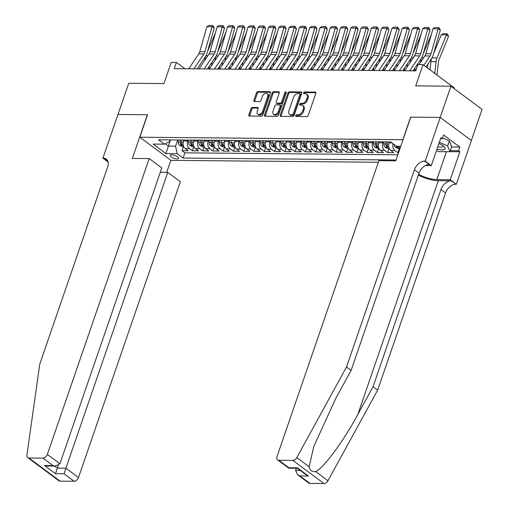 <?xml version="1.0" encoding="UTF-8"?>
<svg xmlns="http://www.w3.org/2000/svg" width="509" height="509" viewBox="0 0 509 509"><rect width="100%" height="100%" fill="white"/><g stroke="black" fill="none" stroke-linecap="round" stroke-linejoin="round"><path stroke-width="0.76" d="M295.691 115.626A0.961 0.636 -53.4 0 0 295.824 116.402A0.961 0.636 -53.4 0 0 296.098 116.491L306.819 116.586A1.368 0.903 -53.4 0 0 308.25 115.371L315.841 93.319A1.368 0.903 -53.4 0 0 315.65 92.212A1.368 0.903 -53.4 0 0 315.256 92.084L304.535 91.989A0.961 0.636 -53.4 0 0 303.536 92.835A0.961 0.636 -53.4 0 0 303.669 93.611A0.961 0.636 -53.4 0 0 303.949 93.701L305.336 93.713A4.384 2.895 -53.4 0 1 306.603 94.114A4.384 2.895 -53.4 0 1 307.213 97.664L306.577 99.503A4.384 2.895 -53.4 0 1 302.002 103.391L300.615 103.378A0.961 0.636 -53.4 0 0 299.61 104.23A0.961 0.636 -53.4 0 0 299.744 105.007A0.961 0.636 -53.4 0 0 300.024 105.096L301.411 105.108A4.384 2.895 -53.4 0 1 302.677 105.509A4.384 2.895 -53.4 0 1 303.288 109.06L302.658 110.898A4.384 2.895 -53.4 0 1 298.077 114.786L296.69 114.773A0.961 0.636 -53.4 0 0 295.691 115.626M302.677 105.509L303.517 106.133A4.384 2.895 -53.4 0 1 304.127 109.683L303.498 111.522A4.384 2.895 -53.4 0 1 298.917 115.416L297.53 115.403A0.961 0.636 -53.4 0 0 296.531 116.249A0.961 0.636 -53.4 0 0 296.48 116.491M315.917 92.708L305.381 92.613A0.961 0.636 -53.4 0 0 304.376 93.465A0.961 0.636 -53.4 0 0 304.325 93.707M306.603 94.114L307.442 94.744A4.384 2.895 -53.4 0 1 308.053 98.288L307.423 100.127A4.384 2.895 -53.4 0 1 302.842 104.021L301.455 104.008A0.961 0.636 -53.4 0 0 300.456 104.86A0.961 0.636 -53.4 0 0 300.399 105.102M177.075 158.872A4.466 1.457 -161 0 0 178.608 158.324A4.466 1.457 -161 0 0 176.413 156.142A4.466 1.457 -161 0 0 171.686 154.863A4.466 1.457 -161 0 0 170.159 155.417A4.466 1.457 -161 0 0 172.354 157.593A4.466 1.457 -161 0 0 177.075 158.872M252.445 107.424A1.368 0.903 -53.4 0 0 251.013 108.646L248.882 114.83A1.368 0.903 -53.4 0 0 249.073 115.937A1.368 0.903 -53.4 0 0 249.474 116.065L261.372 116.173A1.368 0.903 -53.4 0 0 262.803 114.958L270.4 92.905A1.368 0.903 -53.4 0 0 270.209 91.798A1.368 0.903 -53.4 0 0 269.815 91.671L257.91 91.563A1.368 0.903 -53.4 0 0 256.479 92.778L253.902 100.254A1.368 0.903 -53.4 0 0 254.093 101.361A1.368 0.903 -53.4 0 0 254.494 101.488L259.584 101.533A1.368 0.903 -53.4 0 0 261.015 100.318L262.294 96.608A3.665 2.418 -53.4 0 1 267.18 93.694A3.665 2.418 -53.4 0 1 267.689 96.659L262.689 111.178A3.665 2.418 -53.4 0 1 257.802 114.092A3.665 2.418 -53.4 0 1 257.293 111.127L258.127 108.71A1.368 0.903 -53.4 0 0 257.936 107.596A1.368 0.903 -53.4 0 0 257.541 107.475L252.445 107.424L253.285 108.054A1.368 0.903 -53.4 0 0 251.86 109.27L249.728 115.454A1.368 0.903 -53.4 0 0 249.652 116.065M402.893 139.606L410.629 117.14L440.177 117.407L450.923 86.206L415.719 85.881L423.03 64.662L417.889 64.618L415.738 70.859L174.237 68.658L176.388 62.416L171.247 62.365L163.943 83.584L128.745 83.266L117.999 114.468L147.546 114.741L139.81 137.207L403.02 139.701M280.255 115.117A1.368 0.903 -53.4 0 0 280.446 116.224A1.368 0.903 -53.4 0 0 280.841 116.351L292.745 116.459A1.368 0.903 -53.4 0 0 294.177 115.244L301.773 93.192A1.368 0.903 -53.4 0 0 301.576 92.084A1.368 0.903 -53.4 0 0 301.182 91.957L289.277 91.849A1.368 0.903 -53.4 0 0 287.852 93.064L280.255 115.117L281.095 115.74A1.368 0.903 -53.4 0 0 281.019 116.351M277.061 116.319L265.157 116.211A1.368 0.903 -53.4 0 1 264.763 116.084A1.368 0.903 -53.4 0 1 264.572 114.977L272.162 92.918A1.368 0.903 -53.4 0 1 273.594 91.703L278.69 91.754A1.368 0.903 -53.4 0 1 279.085 91.874A1.368 0.903 -53.4 0 1 279.276 92.988L276.196 101.927A1.368 0.903 -53.4 0 0 276.387 103.041A1.368 0.903 -53.4 0 0 276.781 103.162L280.16 103.193A1.368 0.903 -53.4 0 0 281.592 101.978L284.798 92.67A0.961 0.636 -53.4 0 1 286.077 91.906A0.961 0.636 -53.4 0 1 286.211 92.683L278.493 115.098A1.368 0.903 -53.4 0 1 277.061 116.319M450.923 86.206L482.074 109.359L471.334 140.535M183.475 146.656L182.076 150.721L188.241 150.779L185.168 148.494L189.278 148.533A5.586 3.779 -89.5 0 1 187.63 141.038L187.967 140.058M193.751 146.751L192.351 150.817L198.516 150.874L195.443 148.59L199.553 148.628A5.586 3.779 -89.5 0 1 197.906 141.127L198.243 140.153M204.033 146.84L202.627 150.912L208.798 150.963L205.725 148.679L209.835 148.717A5.586 3.779 -89.5 0 1 208.187 141.222L208.518 140.242M214.308 146.936L212.908 151.001L219.074 151.058L216.001 148.774L220.111 148.813A5.586 3.779 -89.5 0 1 218.463 141.317L218.8 140.338M224.584 147.031L223.184 151.097L229.349 151.154L226.276 148.87L230.386 148.908A5.586 3.779 -89.5 0 1 228.738 141.413L229.075 140.433M234.859 147.12L233.459 151.192L239.624 151.249L236.551 148.965L240.662 149.003A5.586 3.779 -89.5 0 1 239.014 141.502L239.351 140.529M245.134 147.216L243.735 151.288L249.9 151.338L246.827 149.054L250.937 149.092A5.586 3.779 -89.5 0 1 249.289 141.597L249.626 140.618M255.416 147.311L254.01 151.377L260.182 151.434L257.109 149.15L261.219 149.188A5.586 3.779 -89.5 0 1 259.571 141.693L259.908 140.713M265.692 147.406L264.292 151.472L270.457 151.529L267.384 149.245L271.494 149.283A5.586 3.779 -89.5 0 1 269.846 141.788L270.184 140.808M275.967 147.495L274.567 151.567L280.733 151.625L277.659 149.341L281.77 149.372A5.586 3.779 -89.5 0 1 280.122 141.877L280.459 140.904M286.243 147.591L284.843 151.657L291.008 151.714L287.935 149.43L292.045 149.468A5.586 3.779 -89.5 0 1 290.397 141.973L290.734 140.993M296.518 147.686L295.118 151.752L301.283 151.809L298.21 149.525L302.327 149.563A5.586 3.779 -89.5 0 1 300.673 142.068L301.01 141.088M306.8 147.782L305.394 151.847L311.565 151.905L308.492 149.621L312.602 149.659A5.586 3.779 -89.5 0 1 310.954 142.164L311.292 141.184M317.075 147.871L315.675 151.943L321.841 151.994L318.768 149.716L322.878 149.748A5.586 3.779 -89.5 0 1 321.23 142.253L321.567 141.273M327.351 147.966L325.951 152.032L332.116 152.089L329.043 149.805L333.153 149.843A5.586 3.779 -89.5 0 1 331.505 142.348L331.843 141.368M337.626 148.062L336.226 152.127L342.392 152.185L339.318 149.9L343.429 149.939A5.586 3.779 -89.5 0 1 341.781 142.444L342.118 141.464M347.901 148.157L346.502 152.223L352.667 152.28L349.594 149.996L353.71 150.034A5.586 3.779 -89.5 0 1 352.056 142.533L352.393 141.559M358.183 148.246L356.784 152.318L362.949 152.369L359.876 150.085L363.986 150.123A5.586 3.779 -89.5 0 1 362.338 142.628L362.675 141.648M368.459 148.342L367.059 152.407L373.224 152.465L370.151 150.18L374.261 150.219A5.586 3.779 -89.5 0 1 372.613 142.724L372.951 141.744M378.734 148.437L377.334 152.503L383.5 152.56L380.427 150.276L384.537 150.314A5.586 3.779 -89.5 0 1 382.889 142.819L383.226 141.839M389.01 148.526L387.61 152.598L393.775 152.655L390.702 150.371L394.812 150.41A5.586 3.779 -89.5 0 1 392.98 143.557M399.285 148.622L397.885 152.694L398.541 152.694M185.168 148.494A5.586 3.779 90.5 0 1 183.52 140.999L183.857 140.02M195.443 148.59A5.586 3.779 90.5 0 1 193.795 141.095L194.133 140.115M205.725 148.679A5.586 3.779 90.5 0 1 204.071 141.184L204.408 140.21M216.001 148.774A5.586 3.779 90.5 0 1 214.353 141.279L214.69 140.299M226.276 148.87A5.586 3.779 90.5 0 1 224.628 141.375L224.965 140.395M236.551 148.965A5.586 3.779 90.5 0 1 234.903 141.47L235.241 140.49M246.827 149.054A5.586 3.779 90.5 0 1 245.179 141.559L245.516 140.579M257.109 149.15A5.586 3.779 90.5 0 1 255.454 141.655L255.792 140.675M267.384 149.245A5.586 3.779 90.5 0 1 265.736 141.75L266.073 140.77M277.659 149.341A5.586 3.779 90.5 0 1 276.012 141.839L276.349 140.866M287.935 149.43A5.586 3.779 90.5 0 1 286.287 141.935L286.624 140.955M298.21 149.525A5.586 3.779 90.5 0 1 296.562 142.03L296.9 141.05M308.492 149.621A5.586 3.779 90.5 0 1 306.844 142.126L307.175 141.146M318.768 149.716A5.586 3.779 90.5 0 1 317.12 142.215L317.457 141.241M329.043 149.805A5.586 3.779 90.5 0 1 327.395 142.31L327.732 141.33M339.318 149.9A5.586 3.779 90.5 0 1 337.671 142.405L338.008 141.426M349.594 149.996A5.586 3.779 90.5 0 1 347.946 142.501L348.283 141.521M359.876 150.085A5.586 3.779 90.5 0 1 358.228 142.59L358.565 141.617M370.151 150.18A5.586 3.779 90.5 0 1 368.503 142.685L368.84 141.706M380.427 150.276A5.586 3.779 90.5 0 1 378.779 142.781L379.116 141.801M390.702 150.371A5.586 3.779 90.5 0 1 389.054 142.876L389.391 141.896M378.346 162.25L170.96 160.36L139.81 137.207M182.076 150.721L184.894 152.821L183.094 158.064L396.027 160.004M183.094 158.064L177.196 153.68L165.896 153.578L153.094 144.066L164.401 144.168L158.509 139.79L390.759 141.909L396.657 146.287L400.736 146.325M399.788 149.067A5.586 3.779 -89.5 0 1 398.961 146.306M397.885 152.694L394.812 150.41M387.61 152.598L384.537 150.314M377.334 152.503L374.261 150.219M367.059 152.407L363.986 150.123M356.784 152.318L353.71 150.034M346.502 152.223L343.429 149.939M336.226 152.127L333.153 149.843M325.951 152.032L322.878 149.748M315.675 151.943L312.602 149.659M305.394 151.847L302.327 149.563M295.118 151.752L292.045 149.468M284.843 151.657L281.77 149.372M274.567 151.567L271.494 149.283M264.292 151.472L261.219 149.188M254.01 151.377L250.937 149.092M243.735 151.288L240.662 149.003M233.459 151.192L230.386 148.908M223.184 151.097L220.111 148.813M212.908 151.001L209.835 148.717M202.627 150.912L199.553 148.628M192.351 150.817L189.278 148.533M184.894 152.821L397.828 154.761M170.496 139.899L168.358 146.121L175.548 146.185L177.692 139.962M453.958 88.464L454.181 87.815L423.03 64.662M184.913 68.753L176.388 62.416M165.202 143.773L168.358 146.121L165.896 153.578M170.101 139.892L169.484 141.68L164.401 144.168M175.548 146.185L177.196 153.68M301.843 92.581L290.124 92.473A1.368 0.903 -53.4 0 0 288.692 93.688L281.095 115.74M292.23 114.735A0.961 0.636 -53.4 0 0 293.229 113.882L299.896 94.528A0.961 0.636 -53.4 0 0 299.763 93.751A0.961 0.636 -53.4 0 0 299.483 93.662L298.019 93.65A4.384 2.895 -53.4 0 0 293.445 97.537L288.889 110.771A4.384 2.895 -53.4 0 0 289.5 114.321A4.384 2.895 -53.4 0 0 290.766 114.722L292.23 114.735L293.069 115.358A0.961 0.636 -53.4 0 0 294.068 114.506L293.229 113.882M299.763 93.751L300.603 94.375A0.961 0.636 -53.4 0 1 300.736 95.151L294.068 114.506M289.5 114.321L290.34 114.945A4.384 2.895 -53.4 0 0 291.606 115.346L290.766 114.722M293.069 115.358L291.606 115.346M279.352 92.377L274.434 92.333A1.368 0.903 -53.4 0 0 273.009 93.548L265.412 115.6A1.368 0.903 -53.4 0 0 265.335 116.211M276.387 103.041L277.227 103.664A1.368 0.903 -53.4 0 0 277.628 103.791L281.006 103.823A1.368 0.903 -53.4 0 0 282.431 102.602L285.638 93.293L284.798 92.67M286.249 92.555A0.961 0.636 -53.4 0 0 285.638 93.293M273.002 111.21A3.665 2.418 -53.4 0 0 273.511 114.175A3.665 2.418 -53.4 0 0 278.398 111.261L280.16 106.146A1.368 0.903 -53.4 0 0 279.969 105.032A1.368 0.903 -53.4 0 0 279.568 104.911L276.19 104.879A1.368 0.903 -53.4 0 0 274.765 106.095L273.002 111.21M273.511 114.175L274.351 114.805A3.665 2.418 -53.4 0 0 279.237 111.885L278.398 111.261M279.969 105.032L280.809 105.662A1.368 0.903 -53.4 0 1 281 106.769L279.237 111.885M258.203 108.099L253.285 108.054M257.802 114.092L258.648 114.722A3.665 2.418 -53.4 0 0 263.535 111.802L262.689 111.178M267.18 93.694L268.02 94.318A3.665 2.418 -53.4 0 1 268.529 97.283L263.535 111.802M270.476 92.294L258.75 92.186A1.368 0.903 -53.4 0 0 257.319 93.401L254.748 100.877A1.368 0.903 -53.4 0 0 254.672 101.488M437.002 75.046L438.402 62.213A6.98 4.727 -89.5 0 1 439.025 59.706L448.48 36.533L446.457 34.746L437.002 57.918A10.473 7.088 90.5 0 0 436.073 61.678L434.788 73.404M431.645 58.452A10.473 7.088 90.5 0 0 430.932 61.634L430.035 69.867M441.316 34.701L443.333 33.683L446.927 33.715L446.457 34.746L441.316 34.701L433.592 53.636M446.927 33.715L447.735 34.434L448.48 36.533M414.854 70.853L416.686 68.123M419.028 64.63L424.862 55.92A6.98 4.727 90.5 0 0 425.868 53.7L432.974 28.784L438.109 28.828L438.472 27.543L439.343 28.078L440.285 30.165L433.184 55.08A10.473 7.088 -89.5 0 1 431.67 58.414L426.001 66.876M440.285 30.165L438.109 28.828L431.002 53.744A6.98 4.727 90.5 0 1 429.997 55.965L423.793 65.228M432.974 28.784L434.877 27.511L438.472 27.543M436.989 149.08A9.073 2.959 -161 0 0 437.944 149.334A9.073 2.959 -161 0 0 444.007 146.541A9.073 2.959 -161 0 0 438.892 143.557M437.81 146.7A6.216 2.023 -161 0 0 438.014 146.751A6.216 2.023 -161 0 0 442.932 146.382A6.216 2.023 -161 0 0 442.792 145.593M442.518 137.939L449.358 140.948L451.687 146.751L449.962 151.739L438.873 151.637L436.467 150.581M439.331 142.285L447.64 145.943L449.962 151.739M449.358 140.948L447.64 145.943M418.353 175.141A18.184 5.923 -161 0 0 438.313 180.701L451.159 180.816L456.338 184.252L471.379 140.56L440.228 117.407L410.782 117.14L395.741 160.825L378.887 160.672L277.03 456.497A4.187 2.768 -53.4 0 0 277.615 459.888A4.187 2.768 -53.4 0 0 278.824 460.27L292.847 460.397A4.187 2.768 -53.4 0 0 296.823 457.578L346.508 366.976L414.415 169.764A9.773 6.452 126.6 0 1 424.621 161.092L425.187 161.099L440.228 117.407M346.508 366.976L351.121 370.406L335.883 398.184L313.811 446.425L309.141 466.734C309.822 470.392 311.992 472.002 315.656 471.576C323.571 468.159 343.48 441.201 357.814 414.485L373.052 386.706L440.959 189.488A9.773 6.452 126.6 0 1 451.159 180.816M296.295 468.248L295.589 470.297L300.094 470.335M373.052 386.706L377.659 390.129L445.566 192.917A9.773 6.452 126.6 0 1 455.771 184.245M424.621 161.092L429.227 164.515A9.773 6.452 126.6 0 0 419.028 173.187L351.121 370.406M278.824 460.27L288.883 467.746L297.415 467.822L308.441 476.023L299.909 475.947L309.975 483.423L323.998 483.55L292.847 460.397M315.656 471.576L327.974 480.731L377.659 390.129M425.187 161.099L431.288 165.635L440.915 137.672L442.264 138.677L440.578 138.658M451.623 146.936L459.799 147.006L443.549 134.93L442.264 138.677M459.799 147.006L458.514 150.753L459.856 151.752L450.23 179.715L456.338 184.252M418.652 174.282A15.709 5.115 -161 0 0 436.817 179.588L450.23 179.715M431.288 165.635L425.365 165.578M327.974 480.731A4.187 2.768 126.6 0 1 323.998 483.55M309.975 483.423A4.187 2.768 126.6 0 1 308.766 483.041L297.606 474.751L295.589 470.297M459.856 151.752L449.994 151.663M450.331 150.677L458.514 150.753M288.883 467.746L288.768 468.178L277.615 459.888M297.415 467.822L297.301 468.255L288.768 468.178M308.441 476.023L306.138 474.827L297.301 468.255M299.909 475.947L297.606 474.751M149.201 158.579L47.343 454.403L59.928 463.756L161.786 167.932L149.201 158.579L132.346 158.426L147.394 114.741L117.948 114.468L102.907 158.159L108.099 162.015M160.284 172.309L167.766 172.379L180.351 181.732L78.494 477.557A4.187 2.768 126.6 0 1 74.123 481.272L60.094 481.145A4.187 2.768 126.6 0 1 58.885 480.763L27.734 457.61A4.187 2.768 -53.4 0 1 26.926 455.116L39.747 364.183L107.653 166.965A9.773 6.452 -53.4 0 0 106.292 159.056A9.773 6.452 -53.4 0 0 103.473 158.165L102.907 158.159M74.123 481.272L64.058 473.79L55.532 473.714L44.499 465.519L53.031 465.595L42.972 458.119L28.943 457.992L60.094 481.145M170.833 160.271L166.672 172.366M167.766 172.379L65.909 468.197L78.494 477.557M27.734 457.61A4.187 2.768 -53.4 0 0 28.943 457.992M42.972 458.119A4.187 2.768 -53.4 0 0 47.343 454.403M58.274 465.512L57.377 468.121L65.909 468.197L64.058 473.79M55.532 473.714L57.377 468.121L54.578 466.04M44.499 465.519L47.114 465.977L55.646 466.053L59.928 463.756M53.031 465.595L55.646 466.053M427.484 67.977L427.916 64.013M399.565 148.628L398.14 148.615L395.429 147.349A3.703 2.507 -89.5 0 1 394.112 144.397M421.369 58.363A10.473 7.088 90.5 0 0 420.657 61.538L420.568 62.321M431.308 34.612L423.316 53.54M396.473 146.153A3.703 2.507 90.5 0 0 396.804 146.745C397.796 147.438 398.203 147.438 398.038 146.757A3.703 2.507 -89.5 0 1 397.771 146.299M398.172 147.146L398.038 146.757M431.04 34.606L431.358 34.447M417.418 65.998L417.641 63.918M414.784 68.181L414.491 70.846M388.971 143.131L388.978 141.89M389.29 148.533L387.864 148.52L385.154 147.26A3.703 2.507 -89.5 0 1 383.831 143.983L383.837 141.846M411.094 58.268A10.473 7.088 90.5 0 0 410.375 61.449L410.292 62.232M421.032 34.517L413.041 53.445M385.79 141.865L385.784 144.002A3.703 2.507 90.5 0 0 386.528 146.649C387.514 147.343 387.928 147.349 387.763 146.662A3.703 2.507 -89.5 0 1 387.018 144.015L387.025 141.871L387.012 144.002A1.883 1.279 -89.5 0 0 387.018 144.212M387.896 147.05L387.763 146.662M420.765 34.51L421.083 34.351M407.003 67.137L407.365 63.829M404.509 68.091L404.216 70.751M378.696 143.035L378.702 141.795M379.014 148.437L377.589 148.424L374.879 147.165A3.703 2.507 -89.5 0 1 373.555 143.894L373.561 141.75M400.812 58.172A10.473 7.088 90.5 0 0 400.099 61.354L400.017 62.136M410.757 34.421L402.765 53.35M375.515 141.769L375.508 143.907A3.703 2.507 90.5 0 0 376.253 146.56C377.239 147.247 377.653 147.254 377.487 146.567A3.703 2.507 -89.5 0 1 376.736 143.92L376.749 141.782L376.736 143.907L378.486 143.939M377.621 146.961L377.487 146.567M396.727 67.042L397.09 63.733M394.233 67.996L393.941 70.662M368.421 142.946L368.421 141.706M368.732 148.342L367.313 148.329L364.603 147.069A3.703 2.507 -89.5 0 1 363.273 143.799L363.286 141.655M390.537 58.077A10.473 7.088 90.5 0 0 389.824 61.258L389.741 62.041M400.481 34.326L392.49 53.26M365.239 141.674L365.227 143.818A3.703 2.507 90.5 0 0 365.977 146.465C366.964 147.152 367.377 147.158 367.205 146.477A3.703 2.507 -89.5 0 1 366.461 143.824L366.474 141.687L366.455 143.812L368.204 143.843M367.339 146.866L367.205 146.477M400.208 34.326L400.526 34.167M404.579 70.757L414.581 55.825A6.98 4.727 90.5 0 0 415.592 53.604L422.693 28.689L427.834 28.733L428.196 27.454L429.068 27.982L430.01 30.069L422.903 54.985A10.473 7.088 -89.5 0 1 421.395 58.319L413.009 70.834M430.01 30.069L427.834 28.733L420.727 53.649A6.98 4.727 90.5 0 1 419.721 55.869L409.72 70.802M422.693 28.689L424.595 27.416L428.196 27.454M394.303 70.662L404.305 55.729A6.98 4.727 90.5 0 0 405.31 53.509L412.417 28.593L417.558 28.644L417.921 27.359L418.786 27.893L419.734 29.974L412.627 54.889A10.473 7.088 -89.5 0 1 411.119 58.223L402.734 70.738M419.734 29.974L417.558 28.644L410.451 53.553A6.98 4.727 90.5 0 1 409.446 55.78L399.438 70.706M412.417 28.593L414.32 27.327L417.921 27.359M384.028 70.566L394.03 55.64A6.98 4.727 90.5 0 0 395.035 53.413L402.142 28.498L407.283 28.549L407.639 27.263L408.511 27.798L409.459 29.885L402.352 54.8A10.473 7.088 -89.5 0 1 400.844 58.128L392.458 70.643M409.459 29.885L407.283 28.549L400.176 53.464A6.98 4.727 90.5 0 1 399.171 55.685L389.162 70.617M402.142 28.498L404.044 27.231L407.639 27.263M373.746 70.477L383.754 55.545A6.98 4.727 90.5 0 0 384.759 53.324L391.866 28.409L397.001 28.453L397.364 27.168L398.235 27.702L399.183 29.789L392.076 54.705A10.473 7.088 -89.5 0 1 390.562 58.039L382.183 70.554M399.183 29.789L397.001 28.453L389.9 53.369A6.98 4.727 90.5 0 1 388.889 55.589L378.887 70.522M391.866 28.409L393.769 27.136L397.364 27.168M386.452 66.953L386.815 63.638M383.958 67.901L383.665 70.566M358.139 142.851L358.145 141.61M358.457 148.253L357.032 148.24L354.321 146.974A3.703 2.507 -89.5 0 1 352.998 143.703L353.011 141.566M380.261 57.988A10.473 7.088 90.5 0 0 379.549 61.163L379.459 61.945M390.206 34.237L382.208 53.165M354.964 141.578L354.951 143.723A3.703 2.507 90.5 0 0 355.696 146.369C356.688 147.063 357.095 147.063 356.93 146.382A3.703 2.507 -89.5 0 1 356.185 143.735L356.192 141.591L356.179 143.723L357.929 143.748M357.064 146.77L356.93 146.382M389.932 34.23L390.25 34.071M363.471 70.382L373.479 55.449A6.98 4.727 90.5 0 0 374.484 53.229L381.591 28.313L386.725 28.358L387.088 27.079L387.96 27.613L388.901 29.694L381.801 54.609A10.473 7.088 -89.5 0 1 380.287 57.943L371.901 70.458M388.901 29.694L386.725 28.358L379.619 53.273A6.98 4.727 90.5 0 1 378.613 55.5L368.611 70.427M381.591 28.313L383.493 27.041L387.088 27.079M376.176 66.857L376.533 63.542M373.676 67.812L373.39 70.471M347.863 142.755L347.87 141.515M348.181 148.157L346.756 148.144L344.046 146.885A3.703 2.507 -89.5 0 1 342.722 143.608L342.729 141.47M369.986 57.892A10.473 7.088 90.5 0 0 369.273 61.074L369.184 61.856M379.924 34.141L371.933 53.07M344.682 141.489L344.676 143.627A3.703 2.507 90.5 0 0 345.42 146.28C346.413 146.967 346.82 146.974 346.654 146.287A3.703 2.507 -89.5 0 1 345.91 143.64L345.916 141.496M345.91 143.837A1.883 1.279 -89.5 0 1 345.904 143.627L345.91 141.496M346.788 146.675L346.654 146.287M379.657 34.141L379.975 33.976M353.195 70.287L363.197 55.354A6.98 4.727 90.5 0 0 364.209 53.133L371.309 28.218L376.45 28.269L376.813 26.983L377.684 27.518L378.626 29.598L371.519 54.514A10.473 7.088 -89.5 0 1 370.011 57.848L361.625 70.363M378.626 29.598L376.45 28.269L369.343 53.184A6.98 4.727 90.5 0 1 368.338 55.405L358.336 70.337M371.309 28.218L373.212 26.952L376.813 26.983M365.895 66.762L366.257 63.453M363.401 67.716L363.108 70.376M337.588 142.666L337.594 141.419M337.906 148.062L336.481 148.049L333.77 146.789A3.703 2.507 -89.5 0 1 332.447 143.519L332.453 141.375M359.704 57.797A10.473 7.088 90.5 0 0 358.991 60.978L358.909 61.761M369.649 34.046L361.657 52.974M334.407 141.394L334.4 143.532A3.703 2.507 90.5 0 0 335.145 146.185C336.131 146.872 336.544 146.878 336.379 146.198A3.703 2.507 -89.5 0 1 335.635 143.544L335.641 141.407M335.635 143.742A1.883 1.279 -89.5 0 1 335.628 143.532L335.635 141.407M336.513 146.586L336.379 146.198M342.92 70.191L352.922 55.265A6.98 4.727 90.5 0 0 353.927 53.038L361.034 28.129L366.175 28.173L366.531 26.888L367.403 27.422L368.351 29.509L361.244 54.425A10.473 7.088 -89.5 0 1 359.736 57.759L351.35 70.274M368.351 29.509L366.175 28.173L359.068 53.089A6.98 4.727 90.5 0 1 358.062 55.309L348.054 70.242M361.034 28.129L362.936 26.856L366.531 26.888M355.619 66.666L355.982 63.358M353.125 67.621L352.832 70.287M327.312 142.571L327.319 141.33M327.624 147.966L326.205 147.954L323.495 146.694A3.703 2.507 -89.5 0 1 322.172 143.423L322.178 141.279M349.429 57.702A10.473 7.088 90.5 0 0 348.716 60.883L348.633 61.665M359.373 33.95L351.382 52.885M324.131 141.298L324.125 143.443A3.703 2.507 90.5 0 0 324.869 146.089C325.855 146.783 326.269 146.783 326.104 146.102A3.703 2.507 -89.5 0 1 325.353 143.449L325.366 141.311M325.359 143.653A1.883 1.279 -89.5 0 1 325.353 143.436L325.359 141.311M326.237 146.49L326.104 146.102M359.099 33.95L359.418 33.791M332.644 70.102L342.646 55.169A6.98 4.727 90.5 0 0 343.651 52.949L350.758 28.033L355.899 28.078L356.255 26.792L357.127 27.327L358.075 29.414L350.968 54.329A10.473 7.088 -89.5 0 1 349.46 57.663L341.075 70.178M358.075 29.414L355.899 28.078L348.792 52.993A6.98 4.727 90.5 0 1 347.787 55.214L337.779 70.147M350.758 28.033L352.661 26.761L356.255 26.792M345.344 66.577L345.706 63.262M342.85 67.525L342.557 70.191M317.037 142.475L317.037 141.235M317.349 147.877L315.93 147.864L313.22 146.598A3.703 2.507 -89.5 0 1 311.89 143.328L311.902 141.19M339.153 57.612A10.473 7.088 90.5 0 0 338.44 60.787L338.358 61.576M349.098 33.861L341.106 52.79M313.856 141.203L313.843 143.347A3.703 2.507 90.5 0 0 314.587 145.994C315.58 146.687 315.994 146.687 315.822 146.007A3.703 2.507 -89.5 0 1 315.077 143.36L315.09 141.216M315.084 143.557A1.883 1.279 -89.5 0 1 315.071 143.347L315.084 141.216M315.955 146.395L315.822 146.007M348.824 33.855L349.142 33.696M322.362 70.007L332.371 55.074A6.98 4.727 90.5 0 0 333.376 52.853L340.483 27.938L345.617 27.982L345.98 26.703L346.852 27.238L347.8 29.318L340.693 54.234A10.473 7.088 -89.5 0 1 339.179 57.568L330.793 70.083M347.8 29.318L345.617 27.982L338.517 52.898A6.98 4.727 90.5 0 1 337.505 55.125L327.503 70.051M340.483 27.938L342.385 26.672L345.98 26.703M335.068 66.482L335.431 63.167M332.574 67.436L332.282 70.096M306.755 142.38L306.762 141.139M307.073 147.782L305.648 147.769L302.938 146.509A3.703 2.507 -89.5 0 1 301.614 143.233L301.627 141.095M328.878 57.517A10.473 7.088 90.5 0 0 328.165 60.698L328.076 61.481M338.822 33.766L330.825 52.694M303.58 141.114L303.568 143.252A3.703 2.507 90.5 0 0 304.312 145.905C305.305 146.592 305.712 146.598 305.546 145.911A3.703 2.507 -89.5 0 1 304.802 143.264L304.808 141.12L304.796 143.252L306.545 143.283M305.68 146.299L305.546 145.911M338.549 33.766L338.867 33.6M312.087 69.911L322.095 54.985A6.98 4.727 90.5 0 0 323.1 52.758L330.207 27.842L335.342 27.893L335.705 26.608L336.576 27.142L337.518 29.229L330.417 54.139A10.473 7.088 -89.5 0 1 328.903 57.472L320.517 69.987M337.518 29.229L335.342 27.893L328.235 52.809A6.98 4.727 90.5 0 1 327.23 55.029L317.228 69.962M330.207 27.842L332.11 26.576L335.705 26.608M324.787 66.386L325.149 63.078M322.292 67.341L322.006 70M296.48 142.291L296.486 141.05M296.798 147.686L295.373 147.674L292.662 146.414A3.703 2.507 -89.5 0 1 291.339 143.144L291.345 140.999M318.602 57.422A10.473 7.088 90.5 0 0 317.89 60.603L317.801 61.385M328.54 33.67L320.549 52.599M293.299 141.018L293.292 143.163A3.703 2.507 90.5 0 0 294.037 145.809C295.023 146.497 295.436 146.503 295.271 145.822A3.703 2.507 -89.5 0 1 294.526 143.169L294.533 141.031L294.52 143.156L296.27 143.188M295.405 146.21L295.271 145.822M328.273 33.67L328.591 33.511M301.812 69.822L311.813 54.889A6.98 4.727 90.5 0 0 312.825 52.662L319.926 27.753L325.066 27.798L325.429 26.513L326.301 27.047L327.242 29.134L320.136 54.049A10.473 7.088 -89.5 0 1 318.628 57.383L310.242 69.898M327.242 29.134L325.066 27.798L317.96 52.713A6.98 4.727 90.5 0 1 316.954 54.934L306.952 69.867M319.926 27.753L321.828 26.481L325.429 26.513M314.511 66.291L314.874 62.982M312.017 67.245L311.724 69.911M286.204 142.196L286.211 140.955M286.522 147.597L285.097 147.585L282.387 146.318A3.703 2.507 -89.5 0 1 281.063 143.048L281.07 140.904M308.32 57.326A10.473 7.088 90.5 0 0 307.608 60.507L307.525 61.29M318.265 33.581L310.274 52.51M283.023 140.923L283.017 143.067A3.703 2.507 90.5 0 0 283.761 145.714C284.747 146.407 285.161 146.407 284.995 145.727A3.703 2.507 -89.5 0 1 284.245 143.08L284.245 143.061A1.883 1.279 -89.5 0 0 284.251 143.277M285.129 146.115L284.995 145.727M291.536 69.727L301.538 54.794A6.98 4.727 90.5 0 0 302.543 52.573L309.65 27.658L314.791 27.702L315.147 26.417L316.019 26.952L316.967 29.038L309.86 53.954A10.473 7.088 -89.5 0 1 308.352 57.288L299.966 69.803M316.967 29.038L314.791 27.702L307.684 52.618A6.98 4.727 90.5 0 1 306.679 54.838L296.671 69.771M309.65 27.658L311.553 26.385L315.147 26.417M304.236 66.202L304.598 62.887M301.742 67.15L301.449 69.816M275.929 142.1L275.935 140.859M276.241 147.502L274.822 147.489L272.111 146.229A3.703 2.507 -89.5 0 1 270.788 142.953L270.794 140.815M298.045 57.237A10.473 7.088 90.5 0 0 297.332 60.418L297.25 61.201M307.99 33.486L299.998 52.414M272.748 140.828L272.735 142.972A3.703 2.507 90.5 0 0 273.486 145.619C274.472 146.312 274.885 146.312 274.714 145.631A3.703 2.507 -89.5 0 1 273.969 142.984L273.969 142.972A1.883 1.279 -89.5 0 0 273.976 143.182M274.847 146.019L274.714 145.631M307.716 33.479L308.034 33.32M281.261 69.631L291.263 54.698A6.98 4.727 90.5 0 0 292.268 52.478L299.375 27.562L304.516 27.607L304.872 26.328L305.744 26.862L306.692 28.943L299.585 53.859A10.473 7.088 -89.5 0 1 298.077 57.193L289.691 69.708M306.692 28.943L304.516 27.607L297.409 52.522A6.98 4.727 90.5 0 1 296.403 54.749L286.395 69.676M299.375 27.562L301.277 26.296L304.872 26.328M293.96 66.106L294.323 62.798M291.466 67.061L291.173 69.72M265.653 142.005L265.653 140.764M265.965 147.406L264.546 147.394L261.83 146.134A3.703 2.507 -89.5 0 1 260.506 142.864L260.519 140.719M287.77 57.142A10.473 7.088 90.5 0 0 287.057 60.323L286.974 61.105M297.714 33.39L289.716 52.319M262.472 140.738L262.459 142.876A3.703 2.507 90.5 0 0 263.204 145.529C264.196 146.217 264.604 146.223 264.438 145.536A3.703 2.507 -89.5 0 1 263.694 142.889L263.7 140.751L263.687 142.876A1.883 1.279 -89.5 0 0 263.7 143.086M264.572 145.93L264.438 145.536M297.441 33.39L297.759 33.231M270.979 69.536L280.987 54.609A6.98 4.727 90.5 0 0 281.992 52.382L289.099 27.467L294.234 27.518L294.596 26.233L295.468 26.767L296.41 28.854L289.309 53.769A10.473 7.088 -89.5 0 1 287.795 57.097L279.409 69.612M296.41 28.854L294.234 27.518L287.133 52.433A6.98 4.727 90.5 0 1 286.122 54.654L276.12 69.587M289.099 27.467L291.002 26.201L294.596 26.233M283.685 66.011L284.047 62.702M281.191 66.965L280.898 69.631M255.372 141.916L255.378 140.675M255.69 147.311L254.265 147.298L251.554 146.038A3.703 2.507 -89.5 0 1 250.231 142.768L250.243 140.624M277.494 57.046A10.473 7.088 90.5 0 0 276.781 60.227L276.692 61.01M287.439 33.295L279.441 52.23M252.19 140.643L252.184 142.787A3.703 2.507 90.5 0 0 252.928 145.434C253.921 146.121 254.328 146.128 254.163 145.447A3.703 2.507 -89.5 0 1 253.418 142.794L253.425 140.656L253.412 142.781A1.883 1.279 -89.5 0 0 253.418 142.991M254.296 145.835L254.163 145.447M287.165 33.295L287.483 33.136M260.703 69.447L270.712 54.514A6.98 4.727 90.5 0 0 271.717 52.293L278.824 27.378L283.958 27.422L284.321 26.137L285.193 26.672L286.134 28.759L279.027 53.674A10.473 7.088 -89.5 0 1 277.52 57.008L269.134 69.523M286.134 28.759L283.958 27.422L276.851 52.338A6.98 4.727 90.5 0 1 275.846 54.558L265.844 69.491M278.824 27.378L280.726 26.105L284.321 26.137M273.403 65.922L273.766 62.607M270.909 66.87L270.623 69.536M245.096 141.82L245.103 140.579M245.414 147.222L243.989 147.209L241.279 145.943A3.703 2.507 -89.5 0 1 239.955 142.673L239.962 140.529M267.219 56.957A10.473 7.088 90.5 0 0 266.506 60.132L266.417 60.915M277.157 33.206L269.166 52.134M241.915 140.548L241.909 142.692A3.703 2.507 90.5 0 0 242.653 145.339C243.639 146.032 244.053 146.032 243.887 145.351A3.703 2.507 -89.5 0 1 243.143 142.705L243.149 140.56L243.137 142.692A1.883 1.279 -89.5 0 0 243.143 142.902M244.021 145.739L243.887 145.351M276.89 33.2L277.208 33.04M250.428 69.351L260.43 54.418A6.98 4.727 90.5 0 0 261.441 52.198L268.542 27.282L273.683 27.327L274.046 26.048L274.911 26.576L275.859 28.663L268.752 53.579A10.473 7.088 -89.5 0 1 267.244 56.913L258.858 69.428M275.859 28.663L273.683 27.327L266.576 52.242A6.98 4.727 90.5 0 1 265.571 54.463L255.569 69.396M268.542 27.282L270.444 26.01L274.046 26.048M263.128 65.826L263.49 62.512M260.633 66.774L260.341 69.44M234.821 141.725L234.827 140.484M235.139 147.126L233.714 147.114L231.003 145.854A3.703 2.507 -89.5 0 1 229.68 142.577L229.686 140.439M256.937 56.862A10.473 7.088 90.5 0 0 256.224 60.043L256.142 60.825M266.881 33.11L258.89 52.039M231.64 140.459L231.633 142.596A3.703 2.507 90.5 0 0 232.378 145.243C233.364 145.937 233.777 145.943 233.612 145.256A3.703 2.507 -89.5 0 1 232.861 142.609L232.861 142.596A1.883 1.279 -89.5 0 0 232.868 142.806M233.746 145.644L233.612 145.256M240.153 69.256L250.154 54.323A6.98 4.727 90.5 0 0 251.16 52.103L258.267 27.187L263.407 27.238L263.764 25.953L264.635 26.487L265.583 28.568L258.477 53.483A10.473 7.088 -89.5 0 1 256.969 56.817L248.583 69.332M265.583 28.568L263.407 27.238L256.301 52.147A6.98 4.727 90.5 0 1 255.295 54.374L245.287 69.3M258.267 27.187L260.169 25.921L263.764 25.953M252.852 65.731L253.215 62.422M250.358 66.685L250.065 69.345M224.545 141.629L224.552 140.389M224.857 147.031L223.438 147.018L220.728 145.759A3.703 2.507 -89.5 0 1 219.404 142.488L219.411 140.344M246.661 56.766A10.473 7.088 90.5 0 0 245.949 59.947L245.866 60.73M256.606 33.015L248.615 51.943M221.364 140.363L221.351 142.501A3.703 2.507 90.5 0 0 222.102 145.154C223.088 145.841 223.502 145.848 223.33 145.16A3.703 2.507 -89.5 0 1 222.586 142.514L222.586 142.501A1.883 1.279 -89.5 0 0 222.592 142.711M223.464 145.555L223.33 145.16M256.332 33.015L256.651 32.856M229.877 69.16L239.879 54.234A6.98 4.727 90.5 0 0 240.884 52.007L247.991 27.092L253.132 27.142L253.488 25.857L254.36 26.392L255.308 28.479L248.201 53.394A10.473 7.088 -89.5 0 1 246.693 56.728L238.307 69.237M255.308 28.479L253.132 27.142L246.025 52.058A6.98 4.727 90.5 0 1 245.02 54.278L235.012 69.211M247.991 27.092L249.894 25.825L253.488 25.857M242.577 65.636L242.939 62.327M240.083 66.59L239.79 69.256M214.27 141.54L214.27 140.299M214.582 146.936L213.163 146.923L210.446 145.663A3.703 2.507 -89.5 0 1 209.123 142.393L209.135 140.249M236.386 56.671A10.473 7.088 90.5 0 0 235.673 59.852L235.591 60.635M246.331 32.92L238.333 51.854M211.089 140.268L211.076 142.412A3.703 2.507 90.5 0 0 211.82 145.059C212.813 145.746 213.22 145.752 213.055 145.071A3.703 2.507 -89.5 0 1 212.31 142.418L212.317 140.28L212.304 142.405A1.883 1.279 -89.5 0 0 212.31 142.622M213.188 145.459L213.055 145.071M246.057 32.92L246.375 32.761M219.595 69.071L229.604 54.139A6.98 4.727 90.5 0 0 230.609 51.918L237.716 27.002L242.85 27.047L243.213 25.762L244.085 26.296L245.026 28.383L237.926 53.299A10.473 7.088 -89.5 0 1 236.411 56.633L228.026 69.148M245.026 28.383L242.85 27.047L235.75 51.963A6.98 4.727 90.5 0 1 234.738 54.183L224.736 69.116M237.716 27.002L239.618 25.73L243.213 25.762M232.301 65.546L232.658 62.232M229.801 66.494L229.514 69.16M203.988 141.445L203.994 140.204M204.306 146.846L202.881 146.834L200.171 145.568A3.703 2.507 -89.5 0 1 198.847 142.297L198.86 140.16M226.111 56.582A10.473 7.088 90.5 0 0 225.398 59.757L225.309 60.539M236.049 32.831L228.057 51.759M200.807 140.172L200.8 142.316A3.703 2.507 90.5 0 0 201.545 144.963C202.537 145.657 202.945 145.657 202.779 144.976A3.703 2.507 -89.5 0 1 202.035 142.329L202.041 140.185L202.028 142.316L203.778 142.342M202.913 145.364L202.779 144.976M235.782 32.824L236.1 32.665M209.32 68.976L219.328 54.043A6.98 4.727 90.5 0 0 220.333 51.823L227.44 26.907L232.575 26.952L232.937 25.673L233.809 26.207L234.751 28.288L227.644 53.203A10.473 7.088 -89.5 0 1 226.136 56.537L217.75 69.052M234.751 28.288L232.575 26.952L225.468 51.867A6.98 4.727 90.5 0 1 224.463 54.094L214.461 69.02M227.44 26.907L229.336 25.635L232.937 25.673M222.019 65.451L222.382 62.136M219.525 66.405L219.239 69.065M193.713 141.349L193.719 140.109M194.031 146.751L192.606 146.738L189.895 145.479A3.703 2.507 -89.5 0 1 188.572 142.202L188.578 140.064M215.835 56.486A10.473 7.088 90.5 0 0 215.122 59.668L215.033 60.45M225.773 32.735L217.782 51.663M190.531 140.083L190.525 142.221A3.703 2.507 90.5 0 0 191.269 144.874C192.256 145.561 192.669 145.568 192.504 144.88A3.703 2.507 -89.5 0 1 191.759 142.234L191.766 140.09L191.753 142.221L193.503 142.246M192.637 145.269L192.504 144.88M225.506 32.735L225.824 32.57M199.044 68.88L209.046 53.948A6.98 4.727 90.5 0 0 210.052 51.727L217.158 26.812L222.299 26.862L222.662 25.577L223.527 26.112L224.475 28.192L217.368 53.108A10.473 7.088 -89.5 0 1 215.861 56.442L207.475 68.957M224.475 28.192L222.299 26.862L215.192 51.778A6.98 4.727 90.5 0 1 214.187 53.999L204.179 68.931M217.158 26.812L219.061 25.545L222.662 25.577M211.744 65.356L212.107 62.047M209.25 66.31L208.957 68.969M183.437 141.26L183.444 140.013M183.755 146.656L182.33 146.643L179.62 145.383A3.703 2.507 -89.5 0 1 178.296 142.113L178.303 139.969M205.553 56.391A10.473 7.088 90.5 0 0 204.841 59.572L204.758 60.355M215.498 32.64L207.507 51.568M180.256 139.988L180.25 142.126A3.703 2.507 90.5 0 0 180.994 144.779C181.98 145.466 182.394 145.472 182.228 144.791A3.703 2.507 -89.5 0 1 181.478 142.138L181.49 140L181.478 142.126L183.227 142.157M182.362 145.18L182.228 144.791M188.769 68.785L198.771 53.859A6.98 4.727 90.5 0 0 199.776 51.632L206.883 26.723L212.024 26.767L212.38 25.482L213.252 26.016L214.2 28.103L207.093 53.019A10.473 7.088 -89.5 0 1 205.585 56.353L197.199 68.868M214.2 28.103L212.024 26.767L204.917 51.683A6.98 4.727 90.5 0 1 203.912 53.903L193.904 68.836M206.883 26.723L208.785 25.45L212.38 25.482M183.52 140.999L187.63 141.038M193.795 141.095L197.906 141.127M204.071 141.184L208.187 141.222M214.353 141.279L218.463 141.317M224.628 141.375L228.738 141.413M234.903 141.47L239.014 141.502M245.179 141.559L249.289 141.597M255.454 141.655L259.571 141.693M265.736 141.75L269.846 141.788M276.012 141.839L280.122 141.877M286.287 141.935L290.397 141.973M296.562 142.03L300.673 142.068M306.844 142.126L310.954 142.164M317.12 142.215L321.23 142.253M327.395 142.31L331.505 142.348M337.671 142.405L341.781 142.444M347.946 142.501L352.056 142.533M358.228 142.59L362.338 142.628M368.503 142.685L372.613 142.724M378.779 142.781L382.889 142.819M389.054 142.876L392.102 142.902M298.917 115.416L298.077 114.786M303.498 111.522L302.658 110.898M304.127 109.683L303.288 109.06M301.455 104.008L300.615 103.378M302.842 104.021L302.002 103.391M307.423 100.127L306.577 99.503M308.053 98.288L307.213 97.664M305.381 92.613L304.535 91.989M315.885 92.555L315.256 92.084M297.53 115.403L296.69 114.773M288.692 93.688L287.852 93.064M290.124 92.473L289.277 91.849M301.812 92.422L301.182 91.957M300.736 95.151L299.896 94.528M265.412 115.6L264.572 114.977M273.009 93.548L272.162 92.918M274.434 92.333L273.594 91.703M279.32 92.218L278.69 91.754M277.628 103.791L276.781 103.162M281.006 103.823L280.16 103.193M282.431 102.602L281.592 101.978M281 106.769L280.16 106.146M258.171 107.94L257.541 107.475M268.529 97.283L267.689 96.659M254.748 100.877L253.902 100.254M257.319 93.401L256.479 92.778M258.75 92.186L257.91 91.563M270.444 92.135L269.815 91.671M249.728 115.454L248.882 114.83M251.86 109.27L251.013 108.646M437.002 57.918L432.007 57.873M436.073 61.678L430.932 61.634M424.862 55.92L429.997 55.965M425.868 53.7L431.002 53.744M357.814 414.485L438.313 180.701M440.959 189.488L445.566 192.917M419.028 173.187L414.415 169.764M296.823 457.578L309.141 466.734M446.418 151.707L436.817 179.588M107.959 161.499L103.473 158.165M395.499 147.381L399.145 147.419M423.603 57.797L421.732 57.778M421.089 61.544L420.657 61.538M396.963 146.293L396.804 146.745M385.224 147.292L388.87 147.324M387.018 144.015L388.761 144.028M383.831 143.983L385.784 144.002M413.327 57.702L411.457 57.689M410.814 61.449L410.375 61.449M387.101 144.989L386.528 146.649M374.942 147.196L378.594 147.228M373.555 143.894L375.508 143.907M403.045 57.612L401.181 57.593M400.538 61.354L400.099 61.354M376.825 144.9L376.253 146.56M364.667 147.101L368.319 147.133M363.273 143.799L365.227 143.818M392.77 57.517L390.899 57.498M390.263 61.265L389.824 61.258M366.544 144.804L365.977 146.465M414.581 55.825L419.721 55.869M415.592 53.604L420.727 53.649M404.305 55.729L409.446 55.78M405.31 53.509L410.451 53.553M394.03 55.64L399.171 55.685M395.035 53.413L400.176 53.464M383.754 55.545L388.889 55.589M384.759 53.324L389.9 53.369M354.391 147.006L358.037 147.044M352.998 143.703L354.951 143.723M382.494 57.422L380.624 57.402M379.981 61.169L379.549 61.163M356.268 144.709L355.696 146.369M373.479 55.449L378.613 55.5M374.484 53.229L379.619 53.273M344.116 146.916L347.762 146.948M345.91 143.64L347.653 143.653M342.722 143.608L344.676 143.627M372.219 57.326L370.348 57.313M369.706 61.074L369.273 61.074M345.993 144.613L345.42 146.28M363.197 55.354L368.338 55.405M364.209 53.133L369.343 53.184M333.84 146.821L337.486 146.853M335.635 143.544L337.378 143.563M332.447 143.519L334.4 143.532M361.944 57.237L360.073 57.218M359.43 60.985L358.991 60.978M335.717 144.524L335.145 146.185M352.922 55.265L358.062 55.309M353.927 53.038L359.068 53.089M323.559 146.726L327.211 146.757M325.353 143.449L327.102 143.468M322.172 143.423L324.125 143.443M351.662 57.142L349.798 57.123M349.155 60.889L348.716 60.883M325.442 144.429L324.869 146.089M342.646 55.169L347.787 55.214M343.651 52.949L348.792 52.993M313.283 146.63L316.935 146.668M315.077 143.36L316.821 143.373M311.89 143.328L313.843 143.347M341.386 57.046L339.516 57.027M338.879 60.794L338.44 60.787M315.16 144.333L314.587 145.994M332.371 55.074L337.505 55.125M333.376 52.853L338.517 52.898M303.008 146.541L306.653 146.573M301.614 143.233L303.568 143.252M331.111 56.951L329.24 56.938M328.598 60.698L328.165 60.698M304.885 144.238L304.312 145.905M322.095 54.985L327.23 55.029M323.1 52.758L328.235 52.809M292.732 146.446L296.378 146.477M291.339 143.144L293.292 143.163M320.835 56.862L318.965 56.843M318.322 60.609L317.89 60.603M294.609 144.149L294.037 145.809M311.813 54.889L316.954 54.934M312.825 52.662L317.96 52.713M282.457 146.35L286.103 146.388M284.245 143.08L285.994 143.093M281.063 143.048L283.017 143.067M310.56 56.766L308.689 56.747M308.047 60.514L307.608 60.507M284.334 144.053L283.761 145.714M301.538 54.794L306.679 54.838M302.543 52.573L307.684 52.618M272.175 146.261L275.827 146.293M273.969 142.984L275.719 142.997M270.788 142.953L272.735 142.972M300.278 56.671L298.414 56.658M297.771 60.418L297.332 60.418M274.058 143.958L273.486 145.619M291.263 54.698L296.403 54.749M292.268 52.478L297.409 52.522M261.9 146.166L265.545 146.198M263.694 142.889L265.437 142.908M260.506 142.864L262.459 142.876M290.003 56.575L288.132 56.563M287.496 60.323L287.057 60.323M263.777 143.862L263.204 145.529M280.987 54.609L286.122 54.654M281.992 52.382L287.133 52.433M251.624 146.07L255.27 146.102M253.418 142.794L255.162 142.813M250.231 142.768L252.184 142.787M279.727 56.486L277.857 56.467M277.214 60.234L276.781 60.227M253.501 143.773L252.928 145.434M270.712 54.514L275.846 54.558M271.717 52.293L276.851 52.338M241.349 145.975L244.994 146.013M243.143 142.705L244.886 142.717M239.955 142.673L241.909 142.692M269.452 56.391L267.581 56.372M266.939 60.138L266.506 60.132M243.226 143.678L242.653 145.339M260.43 54.418L265.571 54.463M261.441 52.198L266.576 52.242M231.067 145.886L234.719 145.918M232.861 142.609L234.611 142.622M229.68 142.577L231.633 142.596M259.176 56.295L257.306 56.283M256.663 60.043L256.224 60.043M232.95 143.583L232.378 145.243M250.154 54.323L255.295 54.374M251.16 52.103L256.301 52.147M220.791 145.79L224.444 145.822M222.586 142.514L224.329 142.533M219.404 142.488L221.351 142.501M248.895 56.206L247.024 56.187M246.388 59.947L245.949 59.947M222.675 143.493L222.102 145.154M239.879 54.234L245.02 54.278M240.884 52.007L246.025 52.058M210.516 145.695L214.162 145.727M212.31 142.418L214.054 142.437M209.123 142.393L211.076 142.412M238.619 56.111L236.749 56.092M236.112 59.858L235.673 59.852M212.393 143.398L211.82 145.059M229.604 54.139L234.738 54.183M230.609 51.918L235.75 51.963M200.241 145.599L203.886 145.638M198.847 142.297L200.8 142.316M228.344 56.015L226.473 55.996M225.831 59.763L225.398 59.757M202.118 143.303L201.545 144.963M219.328 54.043L224.463 54.094M220.333 51.823L225.468 51.867M189.965 145.51L193.611 145.542M188.572 142.202L190.525 142.221M218.068 55.92L216.198 55.907M215.555 59.668L215.122 59.668M191.842 143.207L191.269 144.874M209.046 53.948L214.187 53.999M210.052 51.727L215.192 51.778M179.683 145.415L183.335 145.447M178.296 142.113L180.25 142.126M207.793 55.831L205.922 55.812M205.28 59.578L204.841 59.572M181.567 143.118L180.994 144.779M198.771 53.859L203.912 53.903M199.776 51.632L204.917 51.683"/></g></svg>
